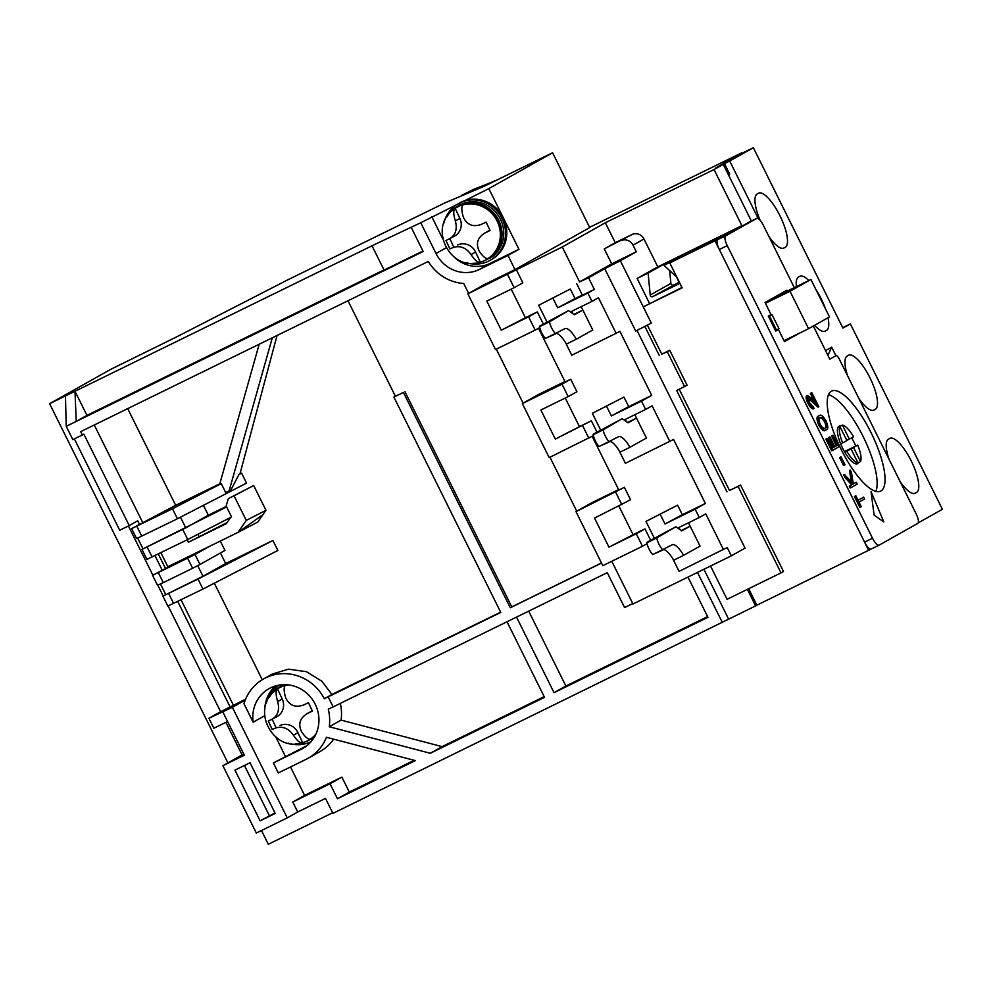 <?xml version="1.0" encoding="UTF-8"?>
<svg xmlns="http://www.w3.org/2000/svg" width="992" height="992" viewBox="0 0 992 992"><rect width="100%" height="100%" fill="white"/><g stroke="black" fill="none" stroke-linecap="round" stroke-linejoin="round"><path stroke-width="1.49" d="M828.518 394.717A55.688 17.112 -116.1 0 1 863.586 437.46A55.688 17.112 -116.1 0 1 875.849 491.375A55.688 17.112 63.9 0 0 863.586 437.46A55.688 17.112 63.9 0 0 828.518 394.717A55.688 17.112 -116.1 0 1 863.586 437.46A55.688 17.112 -116.1 0 1 875.849 491.375M748.662 588.727L756.846 605.207L871.162 549.047A9.288 2.852 63.9 0 0 871.187 549.035L879.036 545.191M756.846 605.207L755.606 605.914L747.385 589.36M601.524 563.072L510.297 607.749L403.409 392.435L393.898 397.098L500.774 612.411L324.322 698.74A45.483 43.276 -119.3 0 0 263.587 678.95A45.483 43.276 -119.3 0 0 243.958 703.688L253.158 722.213A34.348 32.674 60.7 0 1 269.043 688.659A34.348 32.674 60.7 0 1 314.352 702.584A34.348 32.674 60.7 0 1 302.696 748.538A34.348 32.674 60.7 0 1 301.134 749.357L273.37 762.947L278.33 772.929L306.094 759.326A45.483 43.276 -119.3 0 0 308.165 758.248A45.483 43.276 -119.3 0 0 326.467 737.279L415.338 760.604L337.478 798.734L330.051 783.767L292.776 802.02L297.724 812.002L325.488 798.399L332.915 813.366L755.606 605.914M261.466 830.515L268.311 844.279L332.63 812.783M791.529 337.032L784.226 341.136L791.529 337.032M751.378 221.03L723.242 164.362L714.029 169.545L741.88 225.655L737.602 228.594L689.229 253.022M794.307 287.655L763.356 225.32A9.288 2.852 63.9 0 0 756.784 218.376A9.288 2.852 63.9 0 0 756.747 218.401L725.611 235.91L714.984 240.771L868.694 550.436M714.984 240.771L669.761 262.917L682.149 287.854L643.275 306.888L651.322 323.107L635.686 331.03L604.736 268.683L620.372 260.76L643.275 306.888L681.963 287.494M647.379 325.103L661.8 354.144L669.736 350.25L687.059 385.169L684.579 386.57L667.244 351.652L669.736 350.25M679.21 389.199L729.48 490.47L740.578 485.038L783.494 571.491L781.014 572.892L738.098 486.44L740.578 485.038M703.898 569.284L728.636 619.12M722.412 622.616L697.488 572.421M687.964 577.084L707.941 617.309L554.044 692.676L516.522 617.098M507.011 621.761L544.521 697.339L430.292 753.275L329.257 726.764A45.483 43.276 -119.3 0 0 328.29 709.193L333.101 706.837M468.646 293.409L463.71 283.476A44.553 42.396 -119.3 0 1 428.284 261.429L80.699 431.644L82.348 434.967L72.825 439.63L66.228 426.337L65.46 395.932L49.6 403.694L227.9 762.885M49.6 403.694L110.62 369.396L176.564 336.92L288.25 279.608L444.738 202.976L484.195 186.26L552.581 152.768L589.719 227.59L514.997 269.588L484.059 284.741L467.877 293.843L562.266 246.983L605.343 222.766L714.029 169.545M719.969 237.968L680.301 257.399L697.736 247.603L737.403 228.172M741.88 225.655L684.629 253.692L663.958 265.31L675.998 259.42L669.761 262.917M684.629 253.692L657.795 266.836L643.969 238.985A9.288 8.829 -119.3 0 0 631.916 234.558L615.251 242.718L605.343 222.766M723.242 164.362L715.306 168.243L741.433 152.966L589.583 227.329M710.545 566.023L727.062 599.304L781.014 572.892M738.098 486.44L729.48 490.47M726.987 491.871L676.643 390.451L684.579 386.57M667.244 351.652L661.8 354.144M659.308 355.545L644.862 326.442L646.114 325.748M328.191 696.93L333.138 706.899L607.265 572.657L624.6 607.575L632.772 603.57M611.779 561.286L632.983 604.004L731.352 555.83L745.054 548.13L636.963 330.386M308.165 758.248L319.994 751.589A45.483 43.276 -119.3 0 0 333.672 739.164M273.37 762.947L306.999 745.612M275.392 685.968A34.348 32.674 -119.3 0 0 264.752 709.751M264.604 715.79L253.158 722.213M290.495 766.965L304.606 795.373L292.776 802.02M275.9 737.23L285.324 756.226M297.724 812.002L287.258 817.879L232.376 707.321L245.198 700.104M324.322 698.74L331.911 694.462L321.904 681.281L306.454 671.708L288.424 669.166L272.267 674.064L263.587 678.95M329.257 726.764L341.087 720.105A45.483 43.276 -119.3 0 0 340.318 703.39M430.292 753.275L442.122 746.629L341.087 720.105M442.122 746.629L544.186 696.644M528.699 611.134L565.874 686.018L554.044 692.676M565.874 686.018L707.594 616.615M287.258 817.879L256.32 833.032L222.902 765.7L242.073 754.912L225.903 722.35M304.606 795.373L341.88 777.12L330.051 783.767M341.88 777.12L349.308 792.075L337.478 798.734M349.308 792.075L414.197 760.306M65.46 395.932L374.84 244.416L420.744 222.741L488.82 188.616L552.581 152.768M227.59 721.519L213.863 728.24L208.915 718.27L220.621 711.686L168.132 605.951M163.172 595.956L157.815 585.168M152.855 575.174L128.427 525.971M82.348 434.967L83.836 434.136L129.233 525.574L119.71 530.236L74.363 438.886M514.997 269.588L507.978 255.452L518.94 249.302L488.82 188.616M663.958 265.31L676.904 277.301M615.251 242.718L604.289 248.88L611.717 263.835L579.601 281.902L562.266 246.983M631.916 234.558L604.289 248.88M620.372 260.76L636.318 251.794L633.008 245.148L643.969 238.985M657.795 266.836L637.124 278.454L649.5 303.391M600.656 430.082L592.336 413.329L623.956 397.098L628.705 406.658L651.707 395.386L619.938 331.378L571.776 355.235L565.403 342.389M547.001 322.016L538.681 305.263L570.313 289.032L575.062 298.592L557.715 307.83L587.859 293.062L594.332 289.416L588.554 277.785L604.736 268.683M582.316 295.033L575.062 298.592M588.554 277.785L579.601 281.902M516.249 269.514L522.858 282.819L514.141 287.717L507.532 274.412M511.215 289.156L525.4 317.738L537.304 311.91L543.343 324.074M538.507 328.253L565.167 381.97L570.722 379.254L576.91 391.716L568.193 396.614L562.005 384.152L522.35 403.57L538.532 394.469L564.956 381.536M565.266 398.052L579.464 426.634L591.356 420.819L596.986 432.152M592.15 436.319L618.822 490.036L624.365 487.32L630.565 499.782L594.518 518.072L608.964 547.162L636.281 533.783L642.481 546.257L647.057 543.678M618.909 506.118L633.107 534.713L644.998 528.885L650.628 540.218M731.352 555.83L727.223 547.522L679.074 571.367L672.688 558.521M654.298 538.16L645.978 521.395L677.61 505.164L682.347 514.724L705.362 503.465L673.58 439.444L625.419 463.301L619.045 450.455M514.141 287.717L486.812 301.097L501.258 330.2L528.587 316.808L535.184 330.113L495.516 349.544L467.877 293.843M642.481 546.257L602.814 565.676L575.992 511.636L592.174 502.547L618.599 489.602M507.978 255.452L479.421 269.44A33.418 31.794 60.7 0 1 436.009 253.506L420.744 222.741M411.221 227.404L423.187 251.509L66.228 426.337M496.31 349.147L523.119 403.136M549.965 457.225L576.761 511.215M679.904 283.34L679.867 283.352A1.86 1.761 -119.3 0 0 679.904 283.34L652.823 296.596L679.297 282.125M679.086 282.249L676.395 276.818M669.216 262.359L668.769 261.466L648.098 273.085L650.219 295.046A1.86 1.761 -119.3 0 0 652.823 296.596M644.862 326.442L640.906 328.389M636.318 251.794L611.717 263.835M616.206 333.486L598.461 297.736L591.976 301.37L587.859 293.062M651.707 395.386L641.502 401.128L645.631 409.448L652.104 405.802L669.848 441.552M705.362 503.465L695.144 509.194L699.273 517.514L705.746 513.868L723.49 549.618M637.124 278.454L648.098 273.085M232.376 707.321L208.915 718.27M220.621 711.686L245.557 699.236M234.955 770.127L260.127 820.83L275.206 813.452L250.034 762.736L234.955 770.127M222.902 765.7L244.317 755.21L222.865 711.983M233.38 705.2L181.04 599.788M165.577 568.627L158.286 553.945M142.885 522.908L94.277 424.998M272.292 337.813L229.115 490.891L230.962 489.85L238.998 474.486L241.602 473.147L239.952 473.953L277.053 335.482M241.602 473.147L246.549 483.116L177.432 518.742L172.472 508.76L221.266 483.625L219.641 484.418L259.185 344.236M203.447 505.337L208.332 515.183L225.953 506.59M263.326 514.377L238.092 532.344L257.771 522.052L265.968 510.285L253.692 485.547L228.383 498.579L225.705 507.408L226.635 506.962L141.955 549.407L185.777 527.868L208.332 515.183M220.286 541.062L224.948 550.448L199.987 564.485L195.027 554.503L209.882 546.158L238.092 532.344L246.276 520.391L234.062 495.789L228.383 498.579M220.447 552.978L225.68 563.518L272.912 540.479L198.003 579.08L162.886 596.118L202.976 576.278L225.68 563.518M162.886 596.118L167.834 606.087L202.951 589.05L277.859 550.448L272.912 540.479M262.26 679.718L214.346 583.184M500.65 612.163L331.911 694.462M454.224 257.164A33.418 31.794 -119.3 0 0 490.383 263.289L518.94 249.302M431.706 216.578L442.779 238.898M422.952 251.026L384.065 270.06L372.099 245.954M383.991 269.898L86.949 415.375L74.983 391.27L76.248 421.389L66.724 426.052M243.759 754.094L242.073 754.912M129.233 525.574L137.702 520.812L139.55 524.545M154.963 555.582L162.254 570.264M177.717 601.412L230.132 707.023M620.955 240.721A9.288 8.829 60.7 0 1 633.008 245.148M628.705 406.658L611.357 415.896L641.502 401.128M592.336 413.329L623.956 397.098M682.347 514.724L665 523.962L695.144 509.194M645.978 521.395L677.61 505.164M633.107 534.713L608.964 547.162M579.464 426.634L555.322 439.096L540.876 409.994L568.193 396.614M525.4 317.738L501.258 330.2M576.65 283.613L582.428 295.244L594.332 289.416M538.681 305.263L570.313 289.032M535.184 330.113L539.76 327.546M537.304 311.91L528.587 316.808M347.981 300.75L395.386 396.267L393.898 397.098M395.386 396.267L403.409 392.435M404.91 391.604L511.785 606.906L510.297 607.749M511.785 606.906L601.474 562.985M76.248 421.389L86.949 415.375M570.722 379.254L562.005 384.152M593.414 435.612L549.171 457.61L522.35 403.57M624.365 487.32L575.992 511.636M650.219 295.046L670.89 283.427A1.86 1.761 -119.3 0 0 673.494 284.977M670.89 283.427L669.65 270.58M668.868 262.545L668.769 261.466M688.485 522.796L700.054 546.108L690.147 526.157L681.715 530.906L675.812 526.777L656.791 537.924A9.288 2.852 63.9 0 0 662.619 549.68L672.13 544.794A18.563 5.704 -116.1 0 1 672.229 544.744A18.563 5.704 -116.1 0 1 683.612 555.346L700.054 546.108M680.115 529.79L678.962 527.459M699.273 517.514L677.685 528.091M634.83 414.73L646.412 438.042L636.504 418.091L628.072 422.828L622.158 418.711L603.148 429.858A9.288 2.852 63.9 0 0 608.976 441.614L618.487 436.728A18.563 5.704 -116.1 0 1 618.574 436.678A18.563 5.704 -116.1 0 1 629.97 447.28L646.412 438.042M626.473 421.724L625.32 419.393M645.631 409.448L624.03 420.013M581.188 306.664L592.77 329.976L582.862 310.025L574.418 314.762L568.515 310.645L549.494 321.792A9.288 2.852 63.9 0 0 555.334 333.548L564.845 328.662A18.563 5.704 -116.1 0 1 564.932 328.612A18.563 5.704 -116.1 0 1 576.327 339.214L592.77 329.976M572.83 313.658L571.677 311.314M591.976 301.37L570.388 311.947M615.66 492.218L621.848 504.692M274.933 812.919L260.127 820.83M269.34 815.647L244.441 765.477M160.853 552.693L167.834 566.754L187.662 557.045L152.57 575.335L195.027 554.503M127.695 408.63L175.683 505.3L131.638 528.612L172.472 508.76M238.998 474.486L239.952 473.953M131.638 528.612L136.598 538.594L177.432 518.742M253.692 485.547L234.062 495.789M265.968 510.285L246.276 520.391M611.357 415.896L606.608 406.336M665 523.962L660.25 514.402M636.281 533.783L644.998 528.885M591.356 420.819L555.322 439.096M588.826 438.179L582.639 425.717M557.715 307.83L552.966 298.27M219.827 483.761L175.683 505.3M226.635 506.962L231.582 516.931L187.748 539.524L182.788 529.542M230.64 517.415L226.374 523.652L188.406 542.24L187.19 539.784M187.662 557.045L209.882 546.158M141.955 549.407L146.915 559.376L187.748 539.524M221.266 483.625L225.705 492.565L229.115 490.891M137.677 538.086L142.997 548.812M185.777 527.868L180.47 517.167M141.769 536.201L136.809 526.231M147.126 547.014L152.086 556.983M173.6 603.421L168.652 593.452M202.951 589.05L198.003 579.08M202.976 576.278L197.706 565.651M160.444 583.953L165.701 594.53M158.336 572.669L163.283 582.639L157.517 585.305L152.57 575.335M188.406 542.24L227.094 522.586M197.929 534.266L198.946 536.312M187.686 558.298L192.634 568.267L199.987 564.485M163.283 582.639L192.634 568.267M758.322 218.674L729.703 161.014L753.362 147.721L842.902 328.104L850.38 323.913L942.4 509.293L918.741 522.586L918.406 521.916M835.909 355.719L831.668 347.188L825.567 350.622M768.862 236.394A30.169 9.275 63.9 0 0 783.866 248.05A30.169 9.275 63.9 0 0 784.015 247.975L785.255 247.281A30.169 9.275 63.9 0 0 780.059 215.946A30.169 9.275 63.9 0 0 758.582 193.167A30.169 9.275 63.9 0 0 758.434 193.242L757.194 193.936A30.169 9.275 63.9 0 0 760.095 220.261M808.84 280.538A30.169 9.275 63.9 0 0 799.85 276.297A30.169 9.275 63.9 0 0 799.701 276.371L798.461 277.066A30.169 9.275 63.9 0 0 796.427 286.614M814.606 325.302A30.169 9.275 63.9 0 0 825.133 331.179A30.169 9.275 63.9 0 0 825.282 331.105L826.522 330.41A30.169 9.275 63.9 0 0 828.035 317.75M825.468 308.81A30.169 9.275 63.9 0 0 815.87 289.466M858.861 398.449A30.169 9.275 63.9 0 0 873.878 410.105A30.169 9.275 63.9 0 0 874.014 410.031L875.266 409.336A30.169 9.275 63.9 0 0 870.058 378.002A30.169 9.275 63.9 0 0 848.582 355.223A30.169 9.275 63.9 0 0 848.445 355.297L847.193 356.004A30.169 9.275 63.9 0 0 847.639 375.856M900.128 481.579A30.169 9.275 63.9 0 0 915.145 493.235A30.169 9.275 63.9 0 0 915.281 493.16L916.534 492.466A30.169 9.275 63.9 0 0 911.326 461.131A30.169 9.275 63.9 0 0 889.849 438.352A30.169 9.275 63.9 0 0 889.7 438.427L888.46 439.134A30.169 9.275 63.9 0 0 888.906 458.986M753.362 147.721L741.458 153.549L716.559 167.549L729.703 161.014M724.482 163.655L729.641 174.046L728.872 175.708M827.898 355.322L831.668 347.188M842.692 327.67L850.38 323.913M729.641 174.046L728.364 174.679M494.785 180.804L483.488 186.546L461.627 195.362L473.792 189.274L494.896 181.015M831.383 391.22A55.688 17.112 -116.1 0 1 831.643 391.084A55.688 17.112 -116.1 0 1 871.298 433.144A55.688 17.112 -116.1 0 1 880.908 490.978A55.688 17.112 -116.1 0 1 880.636 491.114A55.688 17.112 -116.1 0 1 840.98 449.066A55.688 17.112 -116.1 0 1 831.383 391.22M799.465 333.151L784.449 341.583L778.46 329.53L775.719 331.08L768.292 316.113L771.032 314.576L765.055 302.523L786.966 290.197L787.388 291.04M883.822 521.904L874.113 515.133L871.05 491.66L883.822 521.904M725.611 235.91A9.288 2.852 63.9 0 0 727.248 245.619L872.501 538.234A9.288 2.852 63.9 0 0 879.073 545.166L917.724 523.441A9.288 2.852 63.9 0 0 916.087 513.732L839.331 359.116A4.638 1.426 63.9 0 0 836.045 355.644A4.638 1.426 63.9 0 0 836.02 355.657L829.796 359.154L813.341 326.008M879.073 545.166A9.288 2.852 63.9 0 0 879.123 545.141L871.15 549.06A9.288 2.852 63.9 0 1 864.578 542.116L719.312 249.5A9.288 2.852 63.9 0 1 717.675 239.791M860.622 507.024L859.828 507.408L854.41 496.484L855.836 495.74L858.092 500.266L863.672 497.128L864.602 498.988L859.01 502.126L861.267 506.664L860.622 507.024L855.203 496.099L855.836 495.74M858.068 500.216L863.672 497.128M853.281 483.898L856.294 482.261L857.224 484.121L851 487.618L850.07 485.758L852.438 484.418L845.767 477.09L844.452 474.436L852.314 483.079L850.28 470.134L851.508 472.614L853.294 483.947L856.294 482.261M851 487.618L850.206 488.014L849.276 486.142L851.644 484.815L844.973 477.487L843.659 474.821L844.452 474.436M851.272 481.938L849.487 470.518L850.28 470.134M844.353 465.186L843.56 465.57L839.592 457.585L841.018 456.828L844.986 464.826L844.353 465.186L840.385 457.188L841.018 456.828M834.78 446.722L836.405 445.805L831.507 435.947L832.933 435.203L838.761 446.921L832.536 450.43L826.708 438.7L827.353 438.34L832.238 448.198L834.16 447.119L829.262 437.261L829.907 436.902L834.793 446.76L837.198 445.42L832.3 435.562L832.933 435.203M832.536 450.43L831.742 450.814L825.914 439.096L827.353 438.34M832.226 448.161L833.367 447.516L828.469 437.658L829.907 436.902M818.474 416.082L819.268 415.685C820.793 414.172 823.062 415.946 826.1 421.017C828.283 426.486 828.345 429.424 826.286 429.809L825.493 430.193C824.03 431.805 821.785 430.106 818.76 425.097C816.54 419.566 816.441 416.553 818.474 416.082L818.772 415.933M814.023 400.731L810.402 393.427L811.828 392.683L818.834 406.794L818.04 407.191L807.612 397.718M811.468 400.582L812.262 400.185L808.406 397.333L809.373 402.554L813.204 406.559L814.134 408.419L813.341 408.816C811.902 409.175 810.092 407.303 807.897 403.198C806.074 399.317 805.653 396.874 806.632 395.882L807.426 395.498L811.741 398.437L815.994 402.702L811.196 393.043L811.828 392.683M775.645 330.919L778.46 329.53M748.898 222.245A9.288 2.852 63.9 0 0 748.861 222.27A9.288 2.852 63.9 0 0 748.811 222.282L737.602 228.594M854.41 496.484L855.203 496.099M844.973 477.487L845.767 477.09M851.644 484.815L852.438 484.418M849.276 486.142L850.07 485.758M839.592 457.585L840.385 457.188M831.507 435.947L832.3 435.562M836.405 445.805L837.198 445.42M828.469 437.658L829.262 437.261M833.367 447.516L834.16 447.119M825.914 439.096L826.708 438.7M818.76 425.097L819.553 424.7C817.334 419.17 817.234 416.169 819.268 415.685L818.648 415.995M826.286 429.809C824.823 431.421 822.579 429.71 819.553 424.7M818.834 406.794L812.262 400.185M810.402 393.427L811.196 393.043M807.897 403.198L808.691 402.814C806.868 398.933 806.446 396.49 807.426 395.498M814.134 408.419C812.696 408.791 810.886 406.918 808.691 402.814M820.198 417.558L822.157 417.458L825.431 421.315C827.043 425.543 827.018 427.75 825.356 427.949C824.265 429.3 822.529 428.073 820.161 424.278C818.574 420.1 818.586 417.855 820.198 417.558L820.334 417.483M822.157 417.458L821.364 417.855L824.637 421.712L825.431 421.315M819.404 417.942L821.364 417.855M824.637 421.712C826.249 425.928 826.224 428.135 824.563 428.333M772.446 298.356L810.923 279.508L790.004 291.276L765.44 303.304M790.004 291.276L808.579 328.687L784.015 340.715M775.484 330.596L779.005 328.699L771.987 314.563L768.403 316.324M810.923 279.508L829.498 316.919L808.579 328.687M771.987 314.563L768.478 316.473M776.513 330.1L769.494 315.964M851.669 437.869A20.882 6.423 -116.1 0 1 855.736 446.078L857.72 445.098A20.882 6.423 -116.1 0 1 860.498 461.553L858.514 462.52A20.882 6.423 -116.1 0 1 857.398 463.748A20.882 6.423 -116.1 0 1 856.022 463.921A20.882 6.423 -116.1 0 1 844.812 452.216A20.882 6.423 -116.1 0 1 840.683 443.908A20.882 6.423 -116.1 0 1 837.918 427.453A20.882 6.423 -116.1 0 1 838.922 426.287A20.882 6.423 -116.1 0 1 839.021 426.238A20.882 6.423 -116.1 0 1 840.41 426.052L842.382 425.084A20.882 6.423 -116.1 0 1 853.591 436.79L846.808 440.411M856.022 463.921L858.006 462.954A20.882 6.423 -116.1 0 1 846.796 451.248L844.812 452.216M840.683 443.908L842.667 442.928A20.882 6.423 -116.1 0 1 839.902 426.486L837.918 427.453M858.006 462.954L851.012 448.868L846.796 451.248M857.72 445.098L853.504 447.479L860.498 461.553M842.382 425.084L849.375 439.158M842.667 442.928L846.883 440.56L839.902 426.486M844.676 451.98L851.012 448.868M844.589 451.844L853.504 447.479M844.452 451.596L855.736 446.078M840.41 426.052L838.042 427.205M663.784 549.494A18.563 5.704 63.9 0 1 673.704 560.207L683.612 555.346M656.791 537.924L646.871 542.785A9.288 2.852 63.9 0 0 652.711 554.54L662.904 549.977M646.871 542.785L656.716 537.515M646.809 542.364L675.812 526.777M681.206 530.546L690.147 526.157M610.142 441.415A18.563 5.704 63.9 0 1 620.062 452.141L629.97 447.28M603.148 429.858L593.228 434.719A9.288 2.852 63.9 0 0 599.069 446.474L609.262 441.911M593.228 434.719L603.074 429.437M593.154 434.298L622.158 418.711M627.552 422.48L636.504 418.091M556.487 333.349A18.563 5.704 63.9 0 1 566.407 344.075L576.327 339.214M549.494 321.792L539.586 326.641A9.288 2.852 63.9 0 0 545.414 338.408L555.619 333.845M539.586 326.641L549.432 321.371M539.512 326.232L568.515 310.645M573.909 314.402L582.862 310.025M462.991 204.898A29.971 28.52 60.7 0 1 497.438 221.687A29.971 28.52 60.7 0 1 488.039 258.54C485.758 259.024 482.782 256.482 479.099 250.939C475.639 243.325 477.685 237.274 485.262 232.81L489.788 230.256A13.925 13.243 -119.3 0 0 488.858 230.739L484.208 233.356L490.06 230.528L486.142 222.121L481.331 224.403C473.035 227.317 467.058 224.961 463.4 217.298C461.441 210.75 461.305 206.621 462.991 204.898L463.239 204.699A30.02 28.57 -119.3 0 0 459.06 206.212A30.02 28.57 -119.3 0 0 455.204 208.37L459.891 218.426L455.365 220.968C453.406 214.446 453.27 210.316 454.968 208.568L455.204 208.37M480.289 262.111L480.004 262.21C477.747 262.706 474.759 260.177 471.064 254.609L475.59 252.055L480.289 262.111A30.02 28.57 -119.3 0 0 482.248 261.491L483.042 261.218A30.169 28.706 -119.3 0 0 485.262 260.313A30.169 28.706 -119.3 0 0 498.616 221.042A30.169 28.706 -119.3 0 0 459.755 205.654A30.169 28.706 -119.3 0 0 453.865 209.312L452.984 210.031A29.971 28.52 60.7 0 1 454.968 208.568M482.248 261.491A30.02 28.57 -119.3 0 0 484.456 260.598A30.02 28.57 -119.3 0 0 488.324 258.441L488.039 258.54M471.064 254.609C466.116 247.665 460.139 245.297 453.121 247.504L449.897 248.905L445.966 240.498L454.671 236.071A13.925 13.243 -119.3 0 0 459.891 218.426M449.202 239.097C455.489 235.352 457.548 229.301 455.365 220.968M480.004 262.21L479.88 262.248C450.616 272.056 427.936 228.16 452.984 210.031M449.897 248.905L453.121 247.504M449.884 238.762L453.642 246.797M475.59 252.055A13.925 13.243 -119.3 0 0 457.659 244.962M446.946 216.764A30.628 29.14 60.7 0 1 457.498 206.286A30.628 29.14 60.7 0 1 497.352 217.744A30.628 29.14 60.7 0 1 489.329 258.577L489.13 258.156M481.12 261.876L481.294 262.248A30.628 29.14 60.7 0 1 473.072 263.252M489.329 258.577L491.077 257.598A30.628 29.14 -119.3 0 0 499.088 216.764A30.628 29.14 -119.3 0 0 459.246 205.307L457.498 206.286M483.017 261.218L481.294 262.248M466.054 262.607A32.488 30.913 -119.3 0 0 487.99 261.429A32.488 30.913 -119.3 0 0 490.172 260.326A32.488 30.913 -119.3 0 0 501.803 217.992A32.488 30.913 -119.3 0 0 460.511 202.579A32.488 30.913 -119.3 0 0 458.329 203.682A32.488 30.913 -119.3 0 0 443.846 223.101M490.172 260.326L491.412 259.619A32.488 30.913 -119.3 0 0 503.056 217.285A32.488 30.913 -119.3 0 0 461.764 201.872A32.488 30.913 -119.3 0 0 459.581 202.988L458.329 203.682M315.878 734.192A29.971 28.52 60.7 0 1 310.372 739.102C308.09 739.598 305.114 737.056 301.432 731.501C297.96 723.887 300.018 717.848 307.594 713.384L312.12 710.83A13.925 13.243 -119.3 0 0 311.19 711.314L306.54 713.918L312.393 711.103L308.462 702.696L303.664 704.977C295.368 707.891 289.391 705.523 285.721 697.872C283.774 691.325 283.638 687.196 285.324 685.472L285.56 685.274A30.02 28.57 -119.3 0 0 281.393 686.786A30.02 28.57 -119.3 0 0 277.524 688.944L282.224 699L277.686 701.542C275.739 695.02 275.602 690.878 277.289 689.142L277.524 688.944M286.316 684.703A30.169 28.706 -119.3 0 0 282.075 686.228A30.169 28.706 -119.3 0 0 276.198 689.886L275.305 690.606A29.971 28.52 60.7 0 1 277.289 689.142M302.61 742.686L302.337 742.785C300.068 743.281 297.092 740.739 293.396 735.184L297.922 732.629L302.61 742.686A30.02 28.57 -119.3 0 0 304.569 742.066L305.375 741.78A30.169 28.706 -119.3 0 0 307.594 740.888A30.169 28.706 -119.3 0 0 315.059 735.828M304.569 742.066A30.02 28.57 -119.3 0 0 306.788 741.173A30.02 28.57 -119.3 0 0 310.645 739.003L310.372 739.102M293.396 735.184C288.449 728.24 282.472 725.871 275.454 728.078L272.217 729.467L268.299 721.06L276.991 716.646A13.925 13.243 -119.3 0 0 282.224 699M271.523 719.671C277.822 715.914 279.88 709.875 277.686 701.542M302.337 742.785L302.213 742.822C272.936 752.618 250.269 708.734 275.305 690.606M272.217 729.467L275.454 728.078M272.217 719.336L275.962 727.372M297.922 732.629A13.925 13.243 -119.3 0 0 279.98 725.524M314.352 737.106A30.628 29.14 60.7 0 1 311.662 739.152L311.463 738.718M303.44 742.438L303.626 742.822A30.628 29.14 60.7 0 1 295.405 743.826M269.266 697.339A30.628 29.14 60.7 0 1 279.831 686.861A30.628 29.14 60.7 0 1 284.865 684.654M311.662 739.152L313.398 738.172A30.628 29.14 -119.3 0 0 313.918 737.812M284.034 684.654A30.628 29.14 -119.3 0 0 281.567 685.881L279.831 686.861M305.35 741.793L303.626 742.822M279.31 685.063A32.488 30.913 -119.3 0 0 266.166 703.675M288.374 743.182A32.488 30.913 -119.3 0 0 310.322 742.004A32.488 30.913 -119.3 0 0 311.104 741.632M304.209 747.633L301.134 749.357M446.102 247.839L436.009 253.506M479.421 269.44L490.383 263.289M785.255 247.281L783.209 248.285M826.522 330.41L824.476 331.415M875.266 409.336L873.208 410.341M916.534 492.466L914.475 493.47M756.784 218.376L748.861 222.27L756.747 218.401M872.501 538.234L864.578 542.116M727.248 245.619L719.312 249.5M652.711 554.54L662.619 549.68M599.069 446.474L608.976 441.614M545.414 338.408L555.334 333.548M285.324 685.472A29.971 28.52 60.7 0 1 288.139 684.852"/></g></svg>
